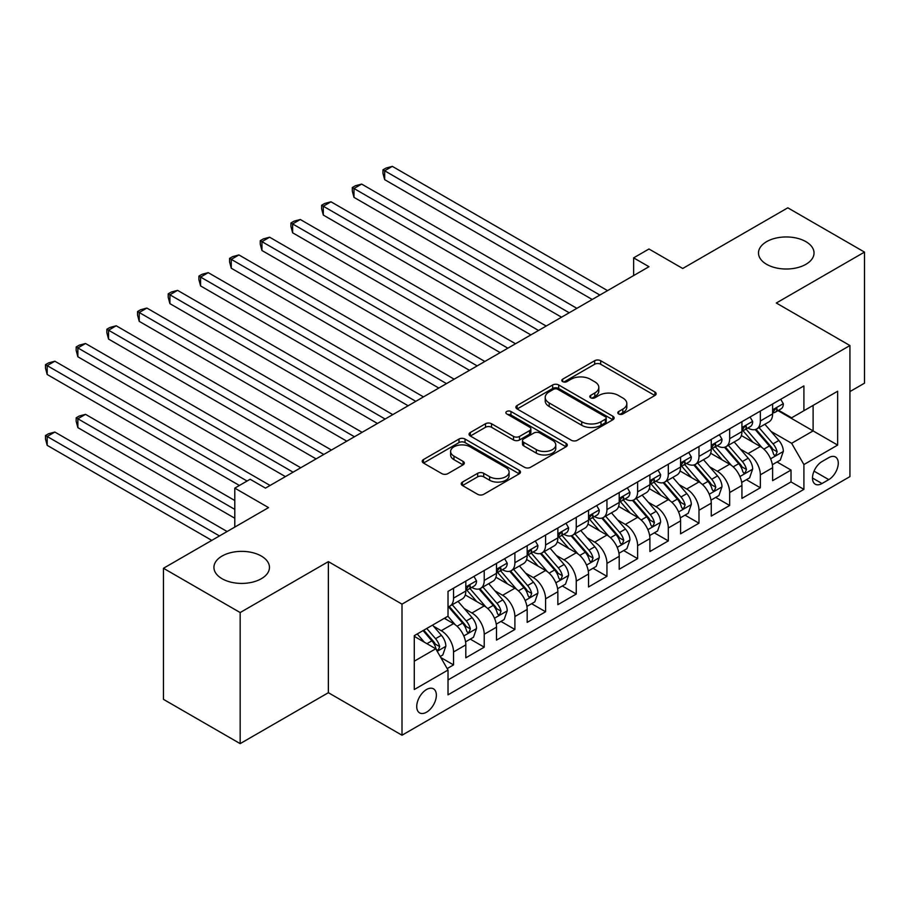 <?xml version="1.0" encoding="UTF-8"?>
<svg xmlns="http://www.w3.org/2000/svg" width="910" height="910" viewBox="0 0 910 910"><rect width="100%" height="100%" fill="white"/><g stroke="black" fill="none" stroke-linecap="round" stroke-linejoin="round"><path stroke-width="1.36" d="M618.686 413.959A2.98 1.718 0 0 0 622.906 413.959L654.904 395.486A4.254 2.457 0 0 0 656.144 393.746A4.254 2.457 0 0 0 654.904 392.005L600.691 360.713A4.254 2.457 0 0 0 594.674 360.713L562.676 379.186A2.98 1.718 0 0 0 561.8 380.403A2.98 1.718 0 0 0 562.676 381.62A2.98 1.718 0 0 0 566.885 381.62L571.036 379.231A13.627 7.871 0 0 1 590.306 379.231L594.821 381.836A13.627 7.871 0 0 1 598.814 387.398A13.627 7.871 0 0 1 594.821 392.961L590.681 395.349A2.98 1.718 0 0 0 589.805 396.567A2.98 1.718 0 0 0 590.681 397.784A2.98 1.718 0 0 0 594.901 397.784L599.042 395.395A13.627 7.871 0 0 1 618.311 395.395L622.827 398A13.627 7.871 0 0 1 626.819 403.574A13.627 7.871 0 0 1 622.827 409.136L618.686 411.525A2.98 1.718 0 0 0 617.81 412.742A2.98 1.718 0 0 0 618.686 413.959L618.686 411.525M261.329 556.055A27.766 16.027 0 0 0 231.072 552.575A27.766 16.027 0 0 0 213.93 567.385A27.766 16.027 0 0 0 222.063 578.726A27.766 16.027 0 0 0 252.32 582.195A27.766 16.027 0 0 0 269.462 567.385A27.766 16.027 0 0 0 261.329 556.055M805.896 241.65A27.766 16.027 0 0 0 775.638 238.17A27.766 16.027 0 0 0 758.496 252.98A27.766 16.027 0 0 0 766.63 264.321A27.766 16.027 0 0 0 796.898 267.79A27.766 16.027 0 0 0 814.029 252.98A27.766 16.027 0 0 0 805.896 241.65M426.54 712.189A13.889 8.019 120 0 0 435.617 699.961A13.889 8.019 120 0 0 433.49 688.836A13.889 8.019 120 0 0 426.54 689.518A13.889 8.019 120 0 0 417.474 701.758A13.889 8.019 120 0 0 419.601 712.883A13.889 8.019 120 0 0 426.54 712.189M462.473 482.072A4.254 2.457 0 0 0 461.222 483.801A4.254 2.457 0 0 0 462.473 485.542L477.682 494.323A4.254 2.457 0 0 0 483.699 494.323L519.235 473.814A4.254 2.457 0 0 0 520.486 472.074A4.254 2.457 0 0 0 519.235 470.334L465.033 439.041A4.254 2.457 0 0 0 459.004 439.041L423.468 459.55A4.254 2.457 0 0 0 422.229 461.29A4.254 2.457 0 0 0 423.468 463.031L441.839 473.632A4.254 2.457 0 0 0 447.868 473.632L463.076 464.851A4.254 2.457 0 0 0 464.316 463.122A4.254 2.457 0 0 0 463.076 461.381L453.965 456.115A11.398 6.575 0 0 1 450.621 451.462A11.398 6.575 0 0 1 457.662 445.388A11.398 6.575 0 0 1 470.072 446.821L505.755 467.421A11.398 6.575 0 0 1 509.099 472.074A11.398 6.575 0 0 1 502.058 478.148A11.398 6.575 0 0 1 489.648 476.726L483.699 473.291A4.254 2.457 0 0 0 477.682 473.291L462.473 482.072L462.473 485.542M849.929 391.584L864.5 383.178L864.5 252.093L787.798 207.821L682.716 268.484L648.978 248.999L633.633 257.86L648.978 266.71L265.47 488.124L250.136 479.263L234.791 488.124L234.791 527.095M240.16 612.555L240.16 743.629L328.373 692.703L328.373 561.629L240.16 612.555L163.459 568.272L268.541 507.609L234.791 488.124M328.373 561.629L402.004 604.138L849.929 345.538L849.929 476.612L402.004 735.223L402.004 604.138M864.5 252.093L776.298 303.019L849.929 345.538M571.332 440.258A4.254 2.457 0 0 0 577.35 440.258L612.885 419.738A4.254 2.457 0 0 0 614.136 417.997A4.254 2.457 0 0 0 612.885 416.257L558.683 384.964A4.254 2.457 0 0 0 552.666 384.964L517.13 405.485A4.254 2.457 0 0 0 515.879 407.214A4.254 2.457 0 0 0 517.13 408.954L571.332 440.258M507.928 414.596A2.98 1.718 0 0 1 510.954 415.017L510.954 411.479L566.065 443.295A4.254 2.457 0 0 1 567.305 445.036A4.254 2.457 0 0 1 566.065 446.776L530.53 467.285A4.254 2.457 0 0 1 524.501 467.285L470.299 435.992L470.299 432.512A4.254 2.457 0 0 0 469.048 434.252A4.254 2.457 0 0 0 470.299 435.992M470.299 432.512L485.508 423.741A4.254 2.457 0 0 1 491.525 423.741L513.513 436.425A4.254 2.457 0 0 0 519.53 436.425L529.62 430.601A4.254 2.457 0 0 0 530.871 428.86A4.254 2.457 0 0 0 529.62 427.131L506.733 413.913A2.98 1.718 0 0 1 505.869 412.696A2.98 1.718 0 0 1 507.7 411.104A2.98 1.718 0 0 1 510.954 411.479M240.16 743.629L163.459 699.346L163.459 568.272M447.174 668.577L453.544 664.903L440.815 657.543M433.57 626.262L441.27 630.71A17.358 10.021 60 0 1 453.544 651.969L465.818 644.883L465.818 657.816L484.222 647.181L470.265 639.127M464.248 608.551L471.949 612.999A17.358 10.021 60 0 1 484.222 634.259L496.496 627.172L496.496 640.105L514.901 629.47L500.944 621.416M494.926 590.84L502.627 595.288A17.358 10.021 60 0 1 514.901 616.536L527.174 609.461L527.174 622.383L545.579 611.759L531.622 603.705M525.605 573.129L533.305 577.577A17.358 10.021 60 0 1 545.579 598.826L557.853 591.739L557.853 604.672L576.258 594.048L562.3 585.983M556.283 555.418L563.995 559.855A17.358 10.021 60 0 1 576.258 581.115L588.531 574.028L588.531 586.961L606.947 576.337L592.979 568.272M586.973 537.696L594.674 542.144A17.358 10.021 60 0 1 606.947 563.404L619.209 556.317L619.209 569.25L637.626 558.626L623.657 550.561M617.651 519.985L625.352 524.433A17.358 10.021 60 0 1 637.626 545.693L649.899 538.606L649.899 551.54L668.304 540.904L654.347 532.851M648.33 502.274L656.03 506.722A17.358 10.021 60 0 1 668.304 527.982L680.578 520.895L680.578 533.817L698.982 523.193L685.025 515.14M679.008 484.564L686.709 489.011A17.358 10.021 60 0 1 698.982 510.26L711.256 503.185L711.256 516.106L729.661 505.482L715.704 497.417M709.686 466.853L717.387 471.3A17.358 10.021 60 0 1 729.661 492.549L741.934 485.462L741.934 498.396L760.339 487.771L760.339 474.838A17.358 10.021 -120 0 0 748.065 453.578L740.365 449.13M746.382 479.707L760.339 487.771M465.818 644.883A17.358 10.021 -120 0 0 453.544 623.623L444.342 618.311M496.496 627.172A17.358 10.021 -120 0 0 484.222 605.912L465.249 594.958M527.174 609.461A17.358 10.021 -120 0 0 514.901 588.201L495.927 577.247M557.853 591.739A17.358 10.021 -120 0 0 545.579 570.49L526.606 559.536M588.531 574.028A17.358 10.021 -120 0 0 576.258 552.779L557.284 541.825M619.209 556.317A17.358 10.021 -120 0 0 606.947 535.057L587.974 524.103M649.899 538.606A17.358 10.021 -120 0 0 637.626 517.346L618.652 506.392M680.578 520.895A17.358 10.021 -120 0 0 668.304 499.635L649.331 488.681M711.256 503.185A17.358 10.021 -120 0 0 698.982 481.925L680.009 470.971M741.934 485.462A17.358 10.021 -120 0 0 729.661 464.214L710.687 453.26M828.76 457.662L822.003 461.552A13.445 7.769 120 0 0 813.221 473.405A13.445 7.769 120 0 0 815.28 484.188A13.445 7.769 120 0 0 822.003 483.517L828.76 479.627A13.445 7.769 120 0 0 837.541 467.774A13.445 7.769 120 0 0 835.482 456.991A13.445 7.769 120 0 0 828.76 457.662M414.277 661.183L435.753 648.784L448.016 670.033L448.016 694.831L803.905 489.364L803.905 464.566L791.632 443.307L771.043 431.42M448.016 670.033L414.277 689.518L414.277 635.669L448.016 616.184L448.016 591.386L803.905 385.92L803.905 410.717L837.655 391.232L837.655 445.081L803.905 464.566M471.789 587.394L471.949 587.496A17.358 10.021 60 0 0 480.628 588.349L492.901 581.262A17.358 10.021 -120 0 0 496.496 573.323L496.496 563.404M502.468 569.683L502.627 569.774A17.358 10.021 60 0 0 511.306 570.638L523.58 563.552A17.358 10.021 -120 0 0 527.174 555.612L527.174 545.693M533.146 551.972L533.305 552.063A17.358 10.021 60 0 0 541.985 552.927L554.258 545.841A17.358 10.021 -120 0 0 557.853 537.901L557.853 527.971M563.825 534.261L563.995 534.352A17.358 10.021 60 0 0 572.663 535.216L584.937 528.13A17.358 10.021 -120 0 0 588.531 520.179L588.531 510.26M594.514 516.55L594.674 516.641A17.358 10.021 60 0 0 603.353 517.506L615.615 510.419A17.358 10.021 -120 0 0 619.209 502.468L619.209 492.549M625.193 498.839L625.352 498.93A17.358 10.021 60 0 0 634.031 499.783L646.305 492.697A17.358 10.021 -120 0 0 649.899 484.757L649.899 474.838M655.871 481.117L656.03 481.219A17.358 10.021 60 0 0 664.709 482.072L676.983 474.986A17.358 10.021 -120 0 0 680.578 467.046L680.578 457.127M686.549 463.406L686.709 463.497A17.358 10.021 60 0 0 695.388 464.362L707.661 457.275A17.358 10.021 -120 0 0 711.256 449.335L711.256 439.416M717.228 445.695L717.387 445.786A17.358 10.021 60 0 0 726.066 446.651L738.34 439.564A17.358 10.021 -120 0 0 741.934 431.613L741.934 421.694M448.016 679.952L791.017 481.925L791.017 470.06L772.613 480.685L772.613 467.751A17.358 10.021 -120 0 0 760.339 446.503L741.366 435.549M747.906 427.984L748.065 428.075A17.358 10.021 -120 0 0 756.745 428.94A17.358 10.021 -120 0 0 760.339 420.989L760.339 411.07M756.745 428.94L769.018 421.853A17.358 10.021 -120 0 0 772.613 413.902L772.613 403.983M453.544 588.201L453.544 598.12A17.358 10.021 60 0 1 449.95 606.06A17.358 10.021 60 0 1 448.016 606.765M449.95 606.06L462.223 598.985A17.358 10.021 -120 0 0 465.818 591.034L465.818 581.115M484.222 570.49L484.222 580.409A17.358 10.021 60 0 1 480.628 588.349M514.901 552.779L514.901 562.698A17.358 10.021 60 0 1 511.306 570.638M545.579 535.057L545.579 544.976A17.358 10.021 60 0 1 541.985 552.927M576.258 517.346L576.258 527.265A17.358 10.021 60 0 1 572.663 535.216M606.947 499.635L606.947 509.554A17.358 10.021 60 0 1 603.353 517.506M637.626 481.925L637.626 491.844A17.358 10.021 60 0 1 634.031 499.783M668.304 464.214L668.304 474.133A17.358 10.021 60 0 1 664.709 482.072M698.982 446.491L698.982 456.422A17.358 10.021 60 0 1 695.388 464.362M729.661 428.781L729.661 438.7A17.358 10.021 60 0 1 726.066 446.651M729.661 492.549L729.661 505.482M698.982 510.26L698.982 523.193M668.304 527.982L668.304 540.904M637.626 545.693L637.626 558.626M606.947 563.404L606.947 576.337M576.258 581.115L576.258 594.048M545.579 598.826L545.579 611.759M514.901 616.536L514.901 629.47M484.222 634.259L484.222 647.181M453.544 651.969L453.544 664.903M435.753 648.784L414.277 636.374M791.632 443.307L813.108 430.908L813.108 405.405L837.655 391.232M777.97 410.626L837.655 445.081M778.585 410.274L791.632 417.804L803.905 410.717M328.373 692.703L402.004 735.223M633.633 257.86L633.633 275.571M777.06 461.996L791.017 470.06M791.017 481.925L803.905 489.364M619.881 414.38L622.827 412.674A13.627 7.871 0 0 0 626.819 407.111L626.819 403.574M598.814 387.398L598.814 390.936A13.627 7.871 0 0 1 594.821 396.51L591.875 398.205M654.847 395.52L600.691 364.25A4.254 2.457 0 0 0 594.674 364.25L563.87 382.041M612.828 419.772L558.683 388.502A4.254 2.457 0 0 0 552.666 388.502L517.187 408.988M605.366 419.214A2.98 1.718 0 0 0 606.231 417.997A2.98 1.718 0 0 0 605.366 416.78L557.784 389.309A2.98 1.718 0 0 0 553.564 389.309L549.196 391.835A13.627 7.871 0 0 0 545.204 397.397A13.627 7.871 0 0 0 549.196 402.959L581.717 421.739A13.627 7.871 0 0 0 600.998 421.739L605.366 419.214L605.366 422.763A2.98 1.718 0 0 0 606.231 421.546L606.231 417.997M545.204 397.397L545.204 400.935A13.627 7.871 0 0 0 549.196 406.497L549.196 402.959M605.366 422.763L600.998 425.277A13.627 7.871 0 0 1 581.717 425.277L549.196 406.497M470.356 436.026L485.508 427.279L485.508 423.741M530.871 428.86L530.871 432.409A4.254 2.457 0 0 1 529.62 434.15L519.53 439.974A4.254 2.457 0 0 1 513.513 439.974L491.525 427.279A4.254 2.457 0 0 0 485.508 427.279M510.954 415.017L566.009 446.81M536.32 449.597A11.398 6.575 0 0 0 548.741 451.019A11.398 6.575 0 0 0 555.771 444.945A11.398 6.575 0 0 0 552.438 440.292L539.857 433.035A4.254 2.457 0 0 0 533.84 433.035L523.75 438.859A4.254 2.457 0 0 0 522.499 440.599A4.254 2.457 0 0 0 523.75 442.34L536.32 449.597L536.32 453.146A11.398 6.575 0 0 0 548.741 454.568A11.398 6.575 0 0 0 555.771 448.493L555.771 444.945M522.499 440.599L522.499 444.148A4.254 2.457 0 0 0 523.75 445.877L523.75 442.34M536.32 453.146L523.75 445.877M509.099 472.074L509.099 475.611A11.398 6.575 0 0 1 502.058 481.686A11.398 6.575 0 0 1 489.648 480.264L483.699 476.829A4.254 2.457 0 0 0 477.682 476.829L462.53 485.576M450.621 451.462L450.621 455.011A11.398 6.575 0 0 0 453.965 459.664L453.965 456.115M463.019 464.885L453.965 459.664M519.178 473.837L465.033 442.578A4.254 2.457 0 0 0 459.004 442.578L423.525 463.065M772.351 464.714L780.279 460.141L783.351 451.28A11.5 6.643 -120 0 0 778.869 440.486L764.855 424.253M762.045 447.618L746.029 429.065M752.934 442.214L743.629 431.454A27.55 15.902 -120 0 0 742.776 430.498M384.668 250.5L530.86 334.903L323.312 215.079L323.312 206.217L330.978 201.792L546.193 326.053M755.186 429.554L769.36 445.98A11.5 6.643 60 0 1 773.466 453.897L774.296 455.262L775.855 455.034L777.14 451.769A11.5 6.643 -120 0 0 773.045 443.852L759.031 427.62M756.017 429.292L771.248 446.935A5.858 3.378 60 0 1 772.726 449.221L777.14 451.769M780.746 399.297L783.351 403.812A11.5 6.643 60 0 1 780.973 408.897L775.138 412.264A11.5 6.643 -120 0 0 777.14 409.614L776.901 408.59M599.883 295.056L384.668 170.796L392.335 166.371L607.55 290.62M772.999 412.799L773.045 412.799A11.5 6.643 -120 0 0 775.138 412.264M775.661 408.761L777.14 409.614C776.423 407.885 775.195 408.59 773.466 411.741A11.5 6.643 60 0 1 772.613 413.379M592.217 299.481L384.668 179.657L384.668 170.796L382.974 169.817L386.045 168.054L392.335 166.371M384.668 179.657L382.974 173.366L382.974 169.817M741.673 482.425L749.601 477.852L752.672 468.991A11.5 6.643 -120 0 0 748.191 458.196L734.177 441.964M731.367 465.328L715.351 446.787M722.244 459.937L712.951 449.165A27.55 15.902 -120 0 0 712.098 448.209M353.99 268.223L500.17 352.614L292.622 232.789L292.622 223.94L300.3 219.503L515.515 343.764M724.508 447.276L738.681 463.69A11.5 6.643 60 0 1 742.776 471.608L743.618 472.972L745.176 472.756L746.462 469.48A11.5 6.643 -120 0 0 742.367 461.563L728.341 445.331M725.338 447.003L740.569 464.646A5.858 3.378 60 0 1 742.048 466.932L746.462 469.48M710.994 500.136L718.923 495.563L721.994 486.702A11.5 6.643 -120 0 0 717.512 475.907L703.498 459.675M700.689 483.051L684.661 464.498M691.566 477.648L682.272 466.875A27.55 15.902 -120 0 0 681.419 465.92M323.312 285.933L469.492 370.336L261.943 250.5L261.943 241.65L269.622 237.214L484.837 361.475M693.83 464.987L708.003 481.401A11.5 6.643 60 0 1 712.098 489.318L712.939 490.683L714.486 490.467L715.783 487.191A11.5 6.643 -120 0 0 711.688 479.274L697.663 463.042M694.66 464.714L709.891 482.357A5.858 3.378 60 0 1 711.37 484.643L715.783 487.191M680.316 517.858L688.244 513.274L691.316 504.413A11.5 6.643 -120 0 0 686.834 493.618L672.82 477.397M670.01 500.762L653.983 482.209M660.887 495.358L651.594 484.586A27.55 15.902 -120 0 0 650.741 483.631M292.622 303.644L438.813 388.047L231.265 268.223L231.265 259.361L238.932 254.936L454.158 379.186M663.14 482.698L677.324 499.112A11.5 6.643 60 0 1 681.419 507.029L682.261 508.394L683.808 508.178L685.105 504.913A11.5 6.643 -120 0 0 680.998 496.985L666.985 480.753M663.981 482.425L679.213 500.068A5.858 3.378 60 0 1 680.691 502.354L685.105 504.913M649.638 535.569L657.566 530.985L660.626 522.135A11.5 6.643 -120 0 0 656.155 511.34L642.13 495.108M639.332 518.472L623.304 499.92M630.209 513.069L620.916 502.309A27.55 15.902 -120 0 0 620.063 501.342M261.943 321.355L408.135 405.758L200.587 285.933L200.587 277.072L208.254 272.647L423.48 396.897M632.461 500.409L646.646 516.823A11.5 6.643 60 0 1 650.741 524.751L651.583 526.105L653.13 525.889L654.427 522.624A11.5 6.643 -120 0 0 650.32 514.696L636.306 498.475M633.303 500.147L648.534 517.779A5.858 3.378 60 0 1 650.013 520.076L654.427 522.624M750.067 417.007L752.672 421.523A11.5 6.643 60 0 1 750.295 426.608L744.46 429.975A11.5 6.643 -120 0 0 746.462 427.325L746.223 426.301M569.205 312.767L353.99 188.506L361.657 184.082L576.872 308.331M742.321 430.51L742.367 430.51A11.5 6.643 -120 0 0 744.46 429.975M744.983 426.471L746.462 427.325C745.745 425.596 744.516 426.301 742.776 429.452A11.5 6.643 60 0 1 741.934 431.09M561.538 317.192L353.99 197.368L353.99 188.506L352.295 187.54L355.366 185.765L361.657 184.082M353.99 197.368L352.295 191.077L352.295 187.54M719.389 434.718L721.994 439.234A11.5 6.643 60 0 1 719.605 444.319L713.781 447.686A11.5 6.643 -120 0 0 715.783 445.036L715.544 444.023M538.527 330.478L321.617 205.25L324.688 203.476L330.978 201.792M711.643 448.221L711.688 448.221A11.5 6.643 -120 0 0 713.781 447.686M714.304 444.182L715.783 445.036C715.055 443.307 713.838 444.012 712.098 447.163A11.5 6.643 60 0 1 711.256 448.801M323.312 215.079L321.617 208.788L321.617 205.25M688.699 452.429L691.316 456.945A11.5 6.643 60 0 1 688.927 462.03L683.103 465.397A11.5 6.643 -120 0 0 685.105 462.746L684.866 461.734M507.848 348.189L290.938 222.961L294.01 221.187L300.3 219.503M680.953 465.943L680.998 465.943A11.5 6.643 -120 0 0 683.103 465.397M683.615 461.893L685.105 462.746C684.377 461.017 683.148 461.723 681.419 464.873A11.5 6.643 60 0 1 680.578 466.512M292.622 232.789L290.938 226.499L290.938 222.961M658.021 470.14L660.626 474.656A11.5 6.643 60 0 1 658.248 479.752L652.424 483.108A11.5 6.643 -120 0 0 654.427 480.469L654.176 479.445M477.17 365.9L260.26 240.672L263.331 238.898L269.622 237.214M650.275 483.654L650.32 483.654A11.5 6.643 -120 0 0 652.424 483.108M652.936 479.604L654.427 480.469C653.698 478.728 652.47 479.445 650.741 482.584A11.5 6.643 60 0 1 649.899 484.222M261.943 250.5L260.26 244.221L260.26 240.672M618.959 553.28L626.888 548.696L629.947 539.846A11.5 6.643 -120 0 0 625.477 529.051L611.452 512.819M608.642 536.183L592.626 517.631M599.531 530.78L590.237 520.019A27.55 15.902 -120 0 0 589.373 519.053M231.265 339.066L377.457 423.468L169.908 303.644L169.908 294.783L177.575 290.358L392.801 414.619M601.783 518.12L615.968 534.534A11.5 6.643 60 0 1 620.063 542.462L620.893 543.827L622.451 543.6L623.748 540.335A11.5 6.643 -120 0 0 619.642 532.418L605.628 516.186M602.613 517.858L617.856 535.49A5.858 3.378 60 0 1 619.335 537.787L623.748 540.335M627.343 487.851L629.947 492.378A11.5 6.643 60 0 1 627.57 497.463L621.746 500.83A11.5 6.643 -120 0 0 623.748 498.179L623.498 497.156M446.491 383.611L229.582 258.383L232.653 256.62L238.932 254.936M619.596 501.364L619.642 501.364A11.5 6.643 -120 0 0 621.746 500.83M622.258 497.315L623.748 498.179C623.02 496.45 621.792 497.156 620.063 500.307A11.5 6.643 60 0 1 619.209 501.933M231.265 268.223L229.582 261.932L229.582 258.383M588.281 570.991L596.209 566.418L599.269 557.557A11.5 6.643 -120 0 0 594.799 546.762L580.773 530.53M577.964 553.894L561.948 535.353M568.852 548.491L559.548 537.73A27.55 15.902 -120 0 0 558.695 536.775M200.587 356.777L346.778 441.179L139.23 321.355L139.23 312.494L146.897 308.069L362.112 432.33M571.105 535.842L585.278 552.256A11.5 6.643 60 0 1 589.384 560.173L590.215 561.538L591.773 561.322L593.058 558.046A11.5 6.643 -120 0 0 588.963 550.129L574.949 533.897M571.935 535.569L587.178 553.212A5.858 3.378 60 0 1 588.645 555.498L593.058 558.046M596.664 505.573L599.269 510.089A11.5 6.643 60 0 1 596.892 515.174L591.056 518.541A11.5 6.643 -120 0 0 593.058 515.89L592.819 514.867M415.802 401.333L198.903 276.094L201.963 274.331L208.254 272.647M588.918 519.075L588.963 519.075A11.5 6.643 -120 0 0 591.056 518.541M591.58 515.037L593.058 515.89C592.342 514.161 591.113 514.867 589.384 518.017A11.5 6.643 60 0 1 588.531 519.655M200.587 285.933L198.903 279.643L198.903 276.094M557.591 588.702L565.519 584.129L568.591 575.268A11.5 6.643 -120 0 0 564.109 564.473L550.095 548.241M547.285 571.605L531.269 553.064M538.174 566.213L528.869 555.441A27.55 15.902 -120 0 0 528.016 554.486M169.908 374.499L316.1 458.902L108.552 339.066L108.552 330.216L116.218 325.78L331.433 450.04M540.426 553.553L554.6 569.967A11.5 6.643 60 0 1 558.706 577.884L559.536 579.249L561.095 579.033L562.38 575.757A11.5 6.643 -120 0 0 558.285 567.84L544.271 551.608M541.257 553.28L556.488 570.923A5.858 3.378 60 0 1 557.966 573.209L562.38 575.757M565.986 523.284L568.591 527.8A11.5 6.643 60 0 1 566.213 532.885L560.378 536.252A11.5 6.643 -120 0 0 562.38 533.601L562.141 532.577M385.123 419.044L168.225 293.816L171.285 292.042L177.575 290.358M558.24 536.786L558.285 536.786A11.5 6.643 -120 0 0 560.378 536.252M560.901 532.748L562.38 533.601C561.663 531.872 560.435 532.577 558.706 535.728A11.5 6.643 60 0 1 557.853 537.366M169.908 303.644L168.225 297.354L168.225 293.816M526.913 606.413L534.841 601.84L537.912 592.979A11.5 6.643 -120 0 0 533.431 582.184L519.417 565.963M516.607 589.327L500.591 570.775M507.496 583.924L498.191 573.152A27.55 15.902 -120 0 0 497.338 572.197M139.23 392.21L285.41 476.612L77.862 356.777L77.862 347.927L85.54 343.502L300.755 467.751M509.748 571.264L523.921 587.678A11.5 6.643 60 0 1 528.027 595.595L528.858 596.96L530.416 596.744L531.702 593.468A11.5 6.643 -120 0 0 527.607 585.551L513.581 569.319M510.578 570.991L525.809 588.634A5.858 3.378 60 0 1 527.288 590.92L531.702 593.468M535.308 540.995L537.912 545.511A11.5 6.643 60 0 1 535.535 550.596L529.7 553.962A11.5 6.643 -120 0 0 531.702 551.312L531.463 550.3M354.445 436.754L137.535 311.527L140.606 309.753L146.897 308.069M527.561 554.509L527.607 554.497A11.5 6.643 -120 0 0 529.7 553.962M530.223 550.459L531.702 551.312C530.985 549.583 529.756 550.288 528.027 553.439A11.5 6.643 60 0 1 527.174 555.077M139.23 321.355L137.535 315.065L137.535 311.527M496.234 624.135L504.163 619.551L507.234 610.701A11.5 6.643 -120 0 0 502.752 599.895L488.738 583.674M485.929 607.038L469.901 588.486M476.806 601.635L467.512 590.874A27.55 15.902 -120 0 0 466.659 589.908M108.552 409.921L239.398 485.462L47.183 374.499L47.183 365.638L54.862 361.213L270.077 485.462M479.07 588.975L493.243 605.389A11.5 6.643 60 0 1 497.338 613.306L498.179 614.671L499.738 614.455L501.023 611.19A11.5 6.643 -120 0 0 496.928 603.262L482.903 587.041M479.9 588.702L495.131 606.344A5.858 3.378 60 0 1 496.61 608.642L501.023 611.19M504.629 558.706L507.234 563.222A11.5 6.643 60 0 1 504.857 568.306L499.021 571.673A11.5 6.643 -120 0 0 501.023 569.023L500.784 568.011M323.767 454.465L106.857 329.238L109.928 327.464L116.218 325.78M496.883 572.219L496.928 572.219A11.5 6.643 -120 0 0 499.021 571.673M499.545 568.17L501.023 569.023C500.295 567.294 499.078 568.011 497.338 571.15A11.5 6.643 60 0 1 496.496 572.788M108.552 339.066L106.857 332.776L106.857 329.238M465.556 641.846L473.484 637.262L476.556 628.412A11.5 6.643 -120 0 0 472.074 617.617L458.06 601.385M455.25 624.749L447.913 616.252M446.127 619.346L444.933 617.97M234.791 500.523L85.54 414.346L77.862 418.782L77.862 427.632L234.791 518.234M448.38 606.686L462.564 623.1A11.5 6.643 60 0 1 466.659 631.028L467.501 632.382L469.048 632.166L470.345 628.901A11.5 6.643 -120 0 0 466.25 620.973L452.224 604.752M449.221 606.424L464.453 624.055A5.858 3.378 60 0 1 465.931 626.353L470.345 628.901M77.862 427.632L76.178 421.341L76.178 417.804L234.791 509.384M76.178 417.804L79.25 416.029L85.54 414.346M473.939 576.417L476.556 580.933A11.5 6.643 60 0 1 474.167 586.029L468.343 589.384A11.5 6.643 -120 0 0 470.345 586.745L470.106 585.721M293.088 472.176L76.178 346.949L79.25 345.174L85.54 343.502M466.193 589.93L466.25 589.93A11.5 6.643 -120 0 0 468.343 589.384M468.855 585.881L470.345 586.745C469.617 585.005 468.388 585.721 466.659 588.872A11.5 6.643 60 0 1 465.818 590.499M77.862 356.777L76.178 350.498L76.178 346.949M440.201 656.485L442.806 654.984L445.866 646.123A11.5 6.643 -120 0 0 441.396 635.328L432.568 625.113M424.333 642.187L417.224 633.963M415.449 637.057L414.277 635.692M227.125 531.52L54.862 432.057L47.183 436.493L47.183 445.343L211.78 540.381M423.059 630.596L431.886 640.822A11.5 6.643 60 0 1 435.981 648.739L436.823 650.104L438.37 649.877L439.666 646.612A11.5 6.643 -120 0 0 435.56 638.695L426.745 628.469M423.764 630.186L433.774 641.766A5.858 3.378 60 0 1 435.253 644.064L439.666 646.612M47.183 445.343L45.5 439.064L45.5 435.515L219.458 535.945M45.5 435.515L48.571 433.74L54.862 432.057M247.065 481.037L45.5 364.66L48.571 362.897L54.862 361.213M47.183 374.499L45.5 368.209L45.5 364.66M441.27 630.71L453.544 623.623M471.949 612.999L484.222 605.912M502.627 595.288L514.901 588.201M533.305 577.577L545.579 570.49M563.995 559.855L576.258 552.779M594.674 542.144L606.947 535.057M625.352 524.433L637.626 517.346M656.03 506.722L668.304 499.635M686.709 489.011L698.982 481.925M717.387 471.3L729.661 464.214M748.065 453.578L760.339 446.503M760.339 420.989L772.613 413.902M453.544 598.12L465.818 591.034M484.222 580.409L496.496 573.323M514.901 562.698L527.174 555.612M545.579 544.976L557.853 537.901M576.258 527.265L588.531 520.179M606.947 509.554L619.209 502.468M637.626 491.844L649.899 484.757M668.304 474.133L680.578 467.046M698.982 456.422L711.256 449.335M729.661 438.7L741.934 431.613M760.339 474.838L772.613 467.751M814.04 471.13L828.76 479.627M812.493 478.023L822.003 483.517M622.827 412.674L622.827 409.136M590.681 397.784L590.681 395.349M594.821 396.51L594.821 392.961M562.676 381.62L562.676 379.186M594.674 364.25L594.674 360.713M600.691 364.25L600.691 360.713M654.904 395.486L654.904 392.005M517.13 408.954L517.13 405.485M552.666 388.502L552.666 384.964M558.683 388.502L558.683 384.964M612.885 419.738L612.885 416.257M581.717 425.277L581.717 421.739M600.998 425.277L600.998 421.739M491.525 427.279L491.525 423.741M513.513 439.974L513.513 436.425M519.53 439.974L519.53 436.425M529.62 434.15L529.62 430.601M566.065 446.776L566.065 443.295M477.682 476.829L477.682 473.291M483.699 476.829L483.699 473.291M489.648 480.264L489.648 476.726M463.076 464.851L463.076 461.381M423.468 463.031L423.468 459.55M459.004 442.578L459.004 439.041M465.033 442.578L465.033 439.041M519.235 473.814L519.235 470.334M770.599 458.822L783.271 451.497M773.045 443.852L778.869 440.486M763.877 449.142L769.36 445.98M783.271 403.676L772.613 409.83M739.921 476.533L752.593 469.219M742.367 461.563L748.191 458.196M733.198 466.853L738.681 463.69M709.243 494.244L721.914 486.93M711.688 479.274L717.512 475.907M702.52 484.564L708.003 481.401M678.564 511.955L691.236 504.64M680.998 496.985L686.834 493.618M671.842 502.274L677.324 499.112M647.886 529.665L660.558 522.351M650.32 514.696L656.155 511.34M641.163 519.997L646.646 516.823M752.593 421.387L741.934 427.541M721.914 439.098L711.256 445.263M691.236 456.82L680.578 462.974M660.558 474.531L649.899 480.685M617.207 547.388L629.879 540.062M619.642 532.418L625.477 529.051M610.473 537.708L615.968 534.534M629.879 492.242L619.209 498.396M586.518 565.099L599.201 557.784M588.963 550.129L594.799 546.762M579.795 555.418L585.278 552.256M599.201 509.953L588.531 516.106M555.839 582.809L568.511 575.495M558.285 567.84L564.109 564.473M549.117 573.129L554.6 569.967M568.511 527.663L557.853 533.817M525.161 600.52L537.833 593.206M527.607 585.551L533.431 582.184M518.438 590.84L523.921 587.678M537.833 545.374L527.174 551.54M494.483 618.231L507.154 610.917M496.928 603.262L502.752 599.895M487.76 608.562L493.243 605.389M507.154 563.097L496.496 569.25M463.804 635.942L476.476 628.628M466.25 620.973L472.074 617.617M457.082 626.273L462.564 623.1M476.476 580.808L465.818 586.961M437.209 651.298L445.798 646.339M435.56 638.695L441.396 635.328M426.915 643.677L431.886 640.822"/></g></svg>
